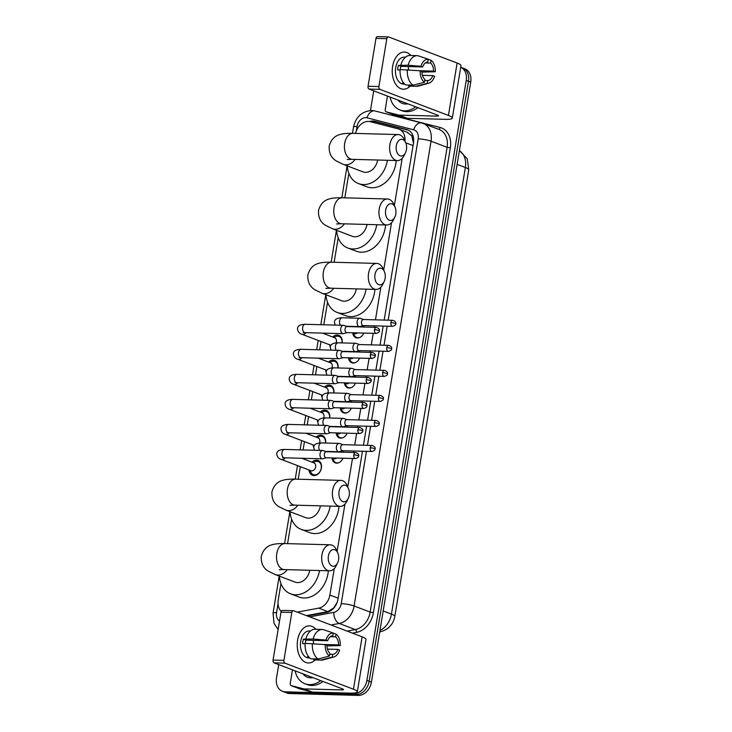 <?xml version="1.0" encoding="UTF-8"?>
<svg xmlns="http://www.w3.org/2000/svg" width="732" height="732" viewBox="0 0 732 732"><rect width="100%" height="100%" fill="white"/><g stroke="black" fill="none" stroke-linecap="round" stroke-linejoin="round"><path stroke-width="1.1" d="M342.649 450.72A7.43 5.655 110.8 0 1 343.381 452.193M343.024 458.223A7.43 5.655 110.8 0 1 336.656 463.155A7.43 5.655 110.8 0 1 335.21 462.871A7.43 5.655 110.8 0 1 331.999 458.168M346.794 425.685A7.43 5.655 110.8 0 1 347.526 427.159M347.16 433.188A7.43 5.655 110.8 0 1 340.801 438.12A7.43 5.655 110.8 0 1 339.355 437.837A7.43 5.655 110.8 0 1 336.144 433.143M350.939 400.66A7.43 5.655 110.8 0 1 351.671 402.133M351.305 408.163A7.43 5.655 110.8 0 1 344.946 413.095A7.43 5.655 110.8 0 1 343.5 412.811A7.43 5.655 110.8 0 1 340.288 408.108M355.084 375.626A7.43 5.655 110.8 0 1 355.807 377.099M355.45 383.129A7.43 5.655 110.8 0 1 349.091 388.061A7.43 5.655 110.8 0 1 347.636 387.777A7.43 5.655 110.8 0 1 344.433 383.083M359.229 350.601A7.43 5.655 110.8 0 1 359.952 352.074M359.595 358.104A7.43 5.655 110.8 0 1 353.227 363.035A7.43 5.655 110.8 0 1 351.781 362.752A7.43 5.655 110.8 0 1 348.569 358.049M360.364 318.365A4.182 2.626 91.6 0 0 360.327 318.356A4.182 2.626 91.6 0 0 359.796 318.255A4.182 2.626 91.6 0 0 357.152 321.467A4.182 2.626 91.6 0 0 359.009 326.499A4.182 2.626 91.6 0 0 359.577 326.609A4.182 2.626 91.6 0 0 360.107 326.536L363.411 325.557A7.43 5.655 110.8 0 1 364.097 327.039M363.74 333.069A7.43 5.655 110.8 0 1 357.372 338.001A7.43 5.655 110.8 0 1 355.926 337.717A7.43 5.655 110.8 0 1 352.714 333.023M311.969 462.157A7.906 6.012 110.8 0 1 316.526 460.19A7.906 6.012 110.8 0 1 318.063 460.492A7.906 6.012 110.8 0 1 321.183 469.047A7.906 6.012 110.8 0 1 313.973 475.571A7.906 6.012 110.8 0 1 312.436 475.269A7.906 6.012 110.8 0 1 308.995 469.971M316.114 437.132A7.906 6.012 110.8 0 1 320.662 435.165A7.906 6.012 110.8 0 1 322.208 435.467A7.906 6.012 110.8 0 1 325.539 443.034M320.259 412.098A7.906 6.012 110.8 0 1 324.807 410.13A7.906 6.012 110.8 0 1 326.353 410.432A7.906 6.012 110.8 0 1 329.684 418.009M324.395 387.072A7.906 6.012 110.8 0 1 328.952 385.105A7.906 6.012 110.8 0 1 330.489 385.407A7.906 6.012 110.8 0 1 333.829 392.974M328.54 362.038A7.906 6.012 110.8 0 1 333.097 360.071A7.906 6.012 110.8 0 1 334.634 360.373A7.906 6.012 110.8 0 1 337.974 367.949M332.685 337.013A7.906 6.012 110.8 0 1 337.242 335.046A7.906 6.012 110.8 0 1 338.779 335.348A7.906 6.012 110.8 0 1 342.118 342.915M404.988 141.056A13.935 10.596 -69.2 0 0 398.931 129.107A13.935 10.596 -69.2 0 0 398.071 128.832L370.209 121.677A13.935 10.596 -69.2 0 0 368.361 121.42A13.935 10.596 -69.2 0 0 355.532 133.407M413.507 143.408L411.823 135.923L407.23 132.327M306.415 615.621L327.89 611.613L333.682 607.953L337.086 602.537M297.256 612.135L318.722 608.127A13.935 10.596 -69.2 0 0 329.894 595.024L334.277 568.554M337.113 551.388L344.937 504.128M347.782 486.963L352.495 458.479M353.492 452.468L353.739 451.003M354.727 444.992L356.64 433.445M357.637 427.433L357.884 425.969M358.872 419.958L360.785 408.419M361.782 402.408L362.02 400.944M363.017 394.932L364.929 383.385M365.927 377.373L366.165 375.909M367.162 369.898L369.074 358.36M370.072 352.348L370.31 350.884M371.307 344.873L373.219 333.325M374.217 327.314L374.455 325.85M375.452 319.838L380.86 287.173M383.696 269.998L391.519 222.748M394.365 205.573L402.188 158.313M280.942 583.633L278.233 600.03A13.935 10.596 -69.2 0 0 281.198 611.44M348.862 173.393L344.818 197.832M338.193 237.818L334.149 262.266M327.533 302.243L323.8 324.788M321.028 341.524L319.655 349.814M316.883 366.549L315.51 374.848M312.738 391.583L311.365 399.873M308.593 416.609L307.22 424.908M304.448 441.643L303.075 449.933M300.312 466.668L298.235 479.222M291.611 519.198L287.566 543.647M330.288 347.224A7.906 6.012 110.8 0 1 329.711 344.827M326.143 372.259A7.906 6.012 110.8 0 1 325.566 369.852M328.009 400.331A4.182 2.626 91.6 0 1 327.113 396.341A4.182 2.626 91.6 0 1 327.149 396.085A4.182 2.626 91.6 0 1 329.803 392.864C324.706 392.965 322.107 394.429 321.998 397.275A7.906 6.012 110.8 0 1 321.421 394.887M323.864 425.356A4.182 2.626 91.6 0 1 322.968 421.367A4.182 2.626 91.6 0 1 323.004 421.11A4.182 2.626 91.6 0 1 325.658 417.899C320.561 417.99 317.963 419.463 317.853 422.3A7.906 6.012 110.8 0 1 317.276 419.912M319.719 450.39A4.182 2.626 91.6 0 1 318.823 446.401A4.182 2.626 91.6 0 1 318.859 446.145A4.182 2.626 91.6 0 1 321.513 442.924C316.416 443.025 313.818 444.489 313.717 447.334A7.906 6.012 110.8 0 1 313.14 444.946M289.634 693.543L358.314 695.4A13.935 10.596 110.8 0 0 371.408 682.142L470.731 82.14A13.935 10.596 110.8 0 0 464.847 68.826L460.721 67.262A13.935 10.596 110.8 0 1 466.22 80.429L366.897 680.421A13.935 10.596 110.8 0 1 353.803 693.68L285.123 691.822L287.383 692.682A13.935 10.596 110.8 0 1 284.666 692.152A13.935 10.596 110.8 0 0 287.383 692.682L356.063 694.54L287.383 692.682L289.634 693.543A13.935 10.596 110.8 0 1 286.926 693.012L282.415 691.292A13.935 10.596 110.8 0 1 276.522 677.978L278.736 664.629M366.897 680.421L369.148 681.282A13.935 10.596 110.8 0 1 356.063 694.54A13.935 10.596 110.8 0 0 369.148 681.282L468.48 81.289L369.148 681.282L371.408 682.142M462.587 67.966A13.935 10.596 110.8 0 1 468.48 81.289A13.935 10.596 110.8 0 0 462.587 67.966M384.181 320.076L413.479 143.088A13.935 10.596 -69.2 0 0 407.596 129.774A13.935 10.596 -69.2 0 0 406.727 129.5L374.692 121.265A13.935 10.596 -69.2 0 0 372.844 121.009A13.935 10.596 -69.2 0 0 369.514 121.53M372.323 122.226A13.935 10.596 110.8 0 1 375.095 121.869A13.935 10.596 110.8 0 1 376.943 122.125L408.676 130.278M370.465 110.514L373.723 90.841M285.123 691.822A13.935 10.596 110.8 0 1 282.415 691.292M307.284 615.951L326.801 612.309A13.935 10.596 -69.2 0 0 337.974 599.206L362.468 451.241M363.465 445.23L366.613 426.207M367.61 420.195L370.758 401.182M371.755 395.17L374.903 376.147M375.891 370.136L379.039 351.122M380.036 345.111L383.184 326.088M415.712 106.817A23.223 17.66 110.8 0 1 404.412 110.816A23.223 17.66 110.8 0 1 399.892 109.928A23.223 17.66 110.8 0 1 390.147 97.091M417.972 107.677A23.223 17.66 110.8 0 1 406.672 111.676A23.223 17.66 110.8 0 1 402.152 110.788L399.892 109.928M407.88 103.834A16.26 12.362 110.8 0 1 405.537 104.036A16.26 12.362 110.8 0 1 397.979 100.074M402.49 101.785L405.043 102.773M402.637 101.84L403.817 102.416M392.617 66.338A18.575 11.657 -88.4 0 1 410.89 55.486A18.575 11.657 -88.4 0 0 404.393 52.054A18.575 11.657 -88.4 0 0 392.617 66.338A18.575 11.657 -88.4 0 0 396.954 85.854A18.575 11.657 -88.4 0 0 410.066 86.129A18.575 11.657 -88.4 0 1 403.387 89.203A18.575 11.657 -88.4 0 1 392.617 66.338M398.693 115.052A2.324 1.766 -69.2 0 0 399.004 115.098L407.459 118.319A2.324 1.766 110.8 0 1 407.148 118.273L398.693 115.052L386.35 111.886A2.324 1.766 -69.2 0 1 386.203 111.84A2.324 1.766 -69.2 0 1 385.224 109.617L387.466 96.066M407.459 118.319L445.257 119.343A18.575 3.102 -170.6 0 0 452.312 118.081A18.575 3.102 -170.6 0 0 448.442 115.446L379.926 89.368L369.084 89.075L437.59 115.144A4.648 0.778 9.4 0 1 438.56 115.812A4.648 0.778 9.4 0 1 436.794 116.123L399.004 115.098M407.148 118.273L394.804 115.107A2.324 1.766 110.8 0 1 394.667 115.061A2.324 1.766 110.8 0 1 394.53 114.997M452.312 118.081L460.986 65.679A18.575 3.102 -170.6 0 0 457.116 63.034L388.61 36.957A2.324 1.455 91.6 0 0 388.299 36.893A2.324 1.455 91.6 0 0 386.825 38.677L375.983 38.384A2.324 1.455 -88.4 0 1 377.456 36.6L388.299 36.893M369.084 89.075A2.324 1.455 -88.4 0 1 368.05 86.275L378.892 86.568L386.825 38.677M378.892 86.568A2.324 1.455 91.6 0 0 379.926 89.368M368.05 86.275L375.983 38.384M400.294 69.549A9.287 5.829 91.6 0 1 400.422 68.543A9.287 5.829 91.6 0 1 400.971 66.356L422.666 66.941A9.287 5.829 -88.4 0 1 427.79 61.991L428.247 59.21A12.078 7.576 -88.4 0 0 420.927 66.283L408.081 65.221L398.382 65.368A13.469 8.455 -88.4 0 0 397.888 67.573A13.469 8.455 -88.4 0 0 397.632 69.879L400.084 69.952M425.338 62.925L430.608 63.062A9.287 5.829 -88.4 0 1 433.582 71.096L418.997 70.702M408.117 66.548A9.287 5.829 -88.4 0 1 408.63 69.851M404.723 84.125L403.524 84.098A13.469 8.455 -88.4 0 1 395.719 67.518A13.469 8.455 -88.4 0 1 404.256 57.169L405.446 57.197M404.595 84.006A13.469 8.455 -88.4 0 1 402.518 83.055L403.735 83.091M422.437 75.332L432.832 75.616L434.57 76.274A12.078 7.576 -88.4 0 1 428.851 83.174L418.301 86.083A15.326 9.617 -88.4 0 1 416.49 86.303L409.261 86.111A15.326 9.617 -88.4 0 1 408.648 86.056L415.877 86.257L427.25 83.338L427.708 80.566L424.725 80.483M408.813 85.068L408.648 86.056M405.821 84.985A15.326 9.617 -88.4 0 1 400.102 69.549L420.177 70.794L421.916 71.462A9.287 5.829 -88.4 0 0 424.889 79.486L424.432 82.268L413.058 85.186L405.821 84.985M421.925 72.102L435.311 71.754L433.582 71.096M416.49 86.303A15.326 9.617 -88.4 0 1 415.877 86.257M413.058 85.186A15.326 9.617 -88.4 0 1 407.331 69.741M430.608 63.062L431.066 60.289L428.229 59.319M431.066 60.289A12.078 7.576 -88.4 0 1 435.311 71.754M428.851 83.174A12.078 7.576 -88.4 0 1 427.25 83.338M424.432 82.268A12.078 7.576 -88.4 0 1 420.177 70.794M432.832 75.616A9.287 5.829 -88.4 0 1 427.708 80.566M400.852 65.029A15.326 9.617 -88.4 0 1 410.094 55.467L417.322 55.659A15.326 9.617 -88.4 0 1 417.935 55.705L428.247 59.21M408.081 65.221A15.326 9.617 -88.4 0 1 417.322 55.659M422.666 66.941L420.927 66.283M400.971 66.356L398.382 65.368M320.726 680.614A23.223 17.66 110.8 0 1 309.426 684.612A23.223 17.66 110.8 0 1 304.905 683.725A23.223 17.66 110.8 0 1 295.152 670.878M322.977 681.474A23.223 17.66 110.8 0 1 311.676 685.463A23.223 17.66 110.8 0 1 307.156 684.585L304.905 683.725M312.893 677.631A16.26 12.362 110.8 0 1 310.551 677.832A16.26 12.362 110.8 0 1 302.984 673.861M307.504 675.581L310.048 676.56M307.65 675.636L308.831 676.212M396.314 145.732A8.363 5.243 91.6 0 0 399.022 155.221A8.363 5.243 91.6 0 0 405.482 152.723A8.363 5.243 91.6 0 0 406.461 149.593A8.363 5.243 91.6 0 0 405.757 142.832A8.363 5.243 91.6 0 0 400.523 139.455A8.363 5.243 91.6 0 0 396.314 145.732M405.482 152.723L404.146 155.431A13.002 8.162 -88.4 0 1 397.421 160.564A13.002 8.162 -88.4 0 1 389.882 144.561A13.002 8.162 -88.4 0 1 398.126 134.56A13.002 8.162 -88.4 0 1 404.558 140.05L405.757 142.832M347.215 159.512L352.238 159.338A13.002 8.162 91.6 0 1 344.699 143.335A13.002 8.162 91.6 0 1 352.943 133.343C347.425 133.224 343.326 133.553 340.645 134.349C334.872 135.603 331.047 139.519 329.18 146.098C328.833 152.942 331.184 157.874 336.244 160.921L343.189 164.343L362.926 171.855A13.002 9.891 -69.2 0 0 365.46 172.349A13.002 9.891 -69.2 0 0 377.666 160.034M387.429 160.29A25.547 19.425 110.8 0 1 363.438 184.555A25.547 19.425 110.8 0 1 358.47 183.576A25.547 19.425 110.8 0 1 347.297 165.908M396.241 160.537A25.547 19.425 110.8 0 1 371.893 187.767A25.547 19.425 110.8 0 1 366.924 186.797L358.47 183.576M385.654 210.157A8.363 5.243 91.6 0 0 388.353 219.646A8.363 5.243 91.6 0 0 394.822 217.148A8.363 5.243 91.6 0 0 395.802 214.019A8.363 5.243 91.6 0 0 395.088 207.257A8.363 5.243 91.6 0 0 389.863 203.88A8.363 5.243 91.6 0 0 385.654 210.157M394.822 217.148L393.477 219.865A13.002 8.162 -88.4 0 1 386.761 224.989A13.002 8.162 -88.4 0 1 379.213 208.986A13.002 8.162 -88.4 0 1 387.466 198.994A13.002 8.162 -88.4 0 1 393.898 204.475L395.088 207.257M336.546 223.937L341.57 223.763A13.002 8.162 91.6 0 1 334.03 207.76A13.002 8.162 91.6 0 1 342.274 197.768C336.757 197.649 332.657 197.988 329.976 198.775C324.203 200.028 320.387 203.944 318.512 210.532C318.164 217.367 320.515 222.308 325.575 225.346L332.529 228.768L352.257 236.28A13.002 9.891 -69.2 0 0 354.791 236.784A13.002 9.891 -69.2 0 0 366.997 224.459M376.76 224.724A25.547 19.425 110.8 0 1 352.769 248.981A25.547 19.425 110.8 0 1 347.801 248.002A25.547 19.425 110.8 0 1 336.638 230.333M385.572 224.962A25.547 19.425 110.8 0 1 361.233 252.201A25.547 19.425 110.8 0 1 356.255 251.222L347.801 248.002M374.985 274.582A8.363 5.243 91.6 0 0 377.694 284.071A8.363 5.243 91.6 0 0 384.154 281.573A8.363 5.243 91.6 0 0 385.133 278.453A8.363 5.243 91.6 0 0 384.419 271.682A8.363 5.243 91.6 0 0 379.194 268.315A8.363 5.243 91.6 0 0 374.985 274.582M384.154 281.573L382.818 284.291A13.002 8.162 -88.4 0 1 376.092 289.424A13.002 8.162 -88.4 0 1 368.553 273.411A13.002 8.162 -88.4 0 1 376.797 263.419A13.002 8.162 -88.4 0 1 383.229 268.9L384.419 271.682M325.877 288.371L330.91 288.198A13.002 8.162 91.6 0 1 323.37 272.194A13.002 8.162 91.6 0 1 331.614 262.193C326.097 262.074 321.988 262.413 319.308 263.2C313.543 264.453 309.718 268.37 307.852 274.958C307.495 281.793 309.856 286.734 314.906 289.781L321.86 293.203L341.597 300.715A13.002 9.891 -69.2 0 0 344.132 301.209A13.002 9.891 -69.2 0 0 356.338 288.884M366.092 289.149A25.547 19.425 110.8 0 1 342.109 313.406A25.547 19.425 110.8 0 1 337.132 312.436A25.547 19.425 110.8 0 1 325.969 294.767M374.903 289.387A25.547 19.425 110.8 0 1 350.564 316.627A25.547 19.425 110.8 0 1 345.596 315.648L337.132 312.436M339.072 491.538A8.363 5.243 91.6 0 0 341.771 501.027A8.363 5.243 91.6 0 0 348.24 498.529A8.363 5.243 91.6 0 0 349.219 495.408A8.363 5.243 91.6 0 0 348.505 488.647A8.363 5.243 91.6 0 0 343.281 485.27A8.363 5.243 91.6 0 0 339.072 491.538M348.24 498.529L346.895 501.246A13.002 8.162 -88.4 0 1 340.179 506.379A13.002 8.162 -88.4 0 1 332.63 490.367A13.002 8.162 -88.4 0 1 340.883 480.375A13.002 8.162 -88.4 0 1 347.316 485.865L348.505 488.647M289.964 505.327L294.987 505.153A13.002 8.162 91.6 0 1 287.447 489.15A13.002 8.162 91.6 0 1 295.691 479.149C290.174 479.03 286.075 479.368 283.394 480.155C277.62 481.409 273.805 485.325 271.929 491.913C271.581 498.748 273.933 503.689 278.993 506.736L285.947 510.158L305.674 517.67A13.002 9.891 -69.2 0 0 308.209 518.164A13.002 9.891 -69.2 0 0 320.415 505.839M330.178 506.105A25.547 19.425 110.8 0 1 306.186 530.361A25.547 19.425 110.8 0 1 301.218 529.392A25.547 19.425 110.8 0 1 290.055 511.723M338.989 506.343A25.547 19.425 110.8 0 1 314.65 533.582A25.547 19.425 110.8 0 1 309.673 532.603L301.218 529.392M328.403 555.972A8.363 5.243 91.6 0 0 331.111 565.461A8.363 5.243 91.6 0 0 337.571 562.963A8.363 5.243 91.6 0 0 338.55 559.834A8.363 5.243 91.6 0 0 337.836 553.072A8.363 5.243 91.6 0 0 332.612 549.695A8.363 5.243 91.6 0 0 328.403 555.972M337.571 562.963L336.235 565.671A13.002 8.162 -88.4 0 1 329.51 570.804A13.002 8.162 -88.4 0 1 321.97 554.801A13.002 8.162 -88.4 0 1 330.214 544.8A13.002 8.162 -88.4 0 1 336.647 550.29L337.836 553.072M279.295 569.752L284.327 569.578A13.002 8.162 91.6 0 1 276.788 553.575A13.002 8.162 91.6 0 1 285.032 543.574C279.514 543.455 275.406 543.794 272.725 544.59C266.96 545.834 263.136 549.759 261.269 556.338C260.912 563.173 263.273 568.114 268.324 571.161L275.278 574.583L295.014 582.096A13.002 9.891 -69.2 0 0 297.54 582.59A13.002 9.891 -69.2 0 0 309.755 570.265M319.509 570.53A25.547 19.425 110.8 0 1 295.527 594.787A25.547 19.425 110.8 0 1 290.549 593.817A25.547 19.425 110.8 0 1 279.386 576.148M328.32 570.768A25.547 19.425 110.8 0 1 303.981 598.007A25.547 19.425 110.8 0 1 299.013 597.038L290.549 593.817M341.981 342.915A6.963 5.298 -69.2 0 0 339.007 336.436A6.963 5.298 -69.2 0 0 337.653 336.171A6.963 5.298 -69.2 0 0 335.64 336.564L333.673 337.388M347.178 326.582L343.93 325.42A4.182 2.626 91.6 0 0 343.93 325.42A4.182 2.626 91.6 0 0 343.409 325.319A4.182 2.626 91.6 0 0 340.755 328.531A4.182 2.626 91.6 0 0 342.622 333.563A4.182 2.626 91.6 0 0 343.18 333.673A4.182 2.626 91.6 0 0 343.711 333.6L347.023 332.621M347.371 326.646A3.019 1.894 91.6 0 0 346.986 326.573A3.019 1.894 91.6 0 0 345.074 328.897A3.019 1.894 91.6 0 0 346.419 332.529A3.019 1.894 91.6 0 0 346.822 332.612L376.248 333.408C378.636 332.593 379.652 331.761 379.313 330.882A3.019 0.503 9.4 0 0 378.682 330.452A3.019 0.503 -170.6 0 0 374.5 329.693A3.019 1.894 91.6 0 0 376.248 333.408M336.107 342.832A4.182 3.175 -69.2 0 0 334.634 337.754L322.446 333.115M337.836 367.94A6.963 5.298 -69.2 0 0 334.863 361.471A6.963 5.298 -69.2 0 0 333.508 361.196A6.963 5.298 -69.2 0 0 331.495 361.599L329.528 362.413M339.822 350.463A4.182 2.626 91.6 0 0 339.785 350.445A4.182 2.626 91.6 0 0 339.264 350.344A4.182 2.626 91.6 0 0 336.61 353.565A4.182 2.626 91.6 0 0 338.477 358.589A4.182 2.626 91.6 0 0 339.035 358.707A4.182 2.626 91.6 0 0 339.566 358.634L342.878 357.646M343.226 351.68A3.019 1.894 91.6 0 0 342.851 351.607A3.019 1.894 91.6 0 0 340.929 353.931A3.019 1.894 91.6 0 0 342.274 357.564A3.019 1.894 91.6 0 0 342.686 357.646L372.103 358.442C374.491 357.628 375.516 356.786 375.168 355.917A3.019 0.503 9.4 0 0 374.537 355.487A3.019 0.503 -170.6 0 0 370.355 354.727A3.019 1.894 91.6 0 0 372.103 358.442M331.962 367.867A4.182 3.175 -69.2 0 0 330.489 362.779L318.301 358.14M333.691 392.974A6.963 5.298 -69.2 0 0 330.727 386.496A6.963 5.298 -69.2 0 0 329.363 386.231A6.963 5.298 -69.2 0 0 327.35 386.624L325.383 387.448M338.898 376.641L335.649 375.479A4.182 2.626 91.6 0 0 335.649 375.479A4.182 2.626 91.6 0 0 335.119 375.379A4.182 2.626 91.6 0 0 332.465 378.59A4.182 2.626 91.6 0 0 334.332 383.623A4.182 2.626 91.6 0 0 334.89 383.733A4.182 2.626 91.6 0 0 335.421 383.66L338.733 382.68M339.081 376.706A3.019 1.894 91.6 0 0 338.706 376.632A3.019 1.894 91.6 0 0 336.784 378.956A3.019 1.894 91.6 0 0 338.138 382.589A3.019 1.894 91.6 0 0 338.541 382.671L367.967 383.467C370.346 382.662 371.371 381.82 371.023 380.942A3.019 0.503 9.4 0 0 370.392 380.512A3.019 0.503 -170.6 0 0 366.21 379.752A3.019 1.894 91.6 0 0 367.967 383.467M327.817 392.892A4.182 3.175 -69.2 0 0 326.344 387.814L314.156 383.175M329.546 417.999A6.963 5.298 -69.2 0 0 326.582 411.53A6.963 5.298 -69.2 0 0 325.218 411.265A6.963 5.298 -69.2 0 0 323.215 411.659L321.247 412.482M331.532 400.523A4.182 2.626 91.6 0 0 331.505 400.505A4.182 2.626 91.6 0 0 330.974 400.404A4.182 2.626 91.6 0 0 328.32 403.625A4.182 2.626 91.6 0 0 330.187 408.648A4.182 2.626 91.6 0 0 330.745 408.767A4.182 2.626 91.6 0 0 331.276 408.694L334.588 407.706M334.936 401.74A3.019 1.894 91.6 0 0 334.561 401.667A3.019 1.894 91.6 0 0 332.648 403.991A3.019 1.894 91.6 0 0 333.993 407.623A3.019 1.894 91.6 0 0 334.396 407.706L363.822 408.502C366.201 407.687 367.226 406.846 366.878 405.976A3.019 0.503 9.4 0 0 366.247 405.546A3.019 0.503 -170.6 0 0 362.065 404.787A3.019 1.894 91.6 0 0 363.822 408.502M323.672 417.926A4.182 3.175 -69.2 0 0 322.208 412.839L310.011 408.2M325.411 443.034A6.963 5.298 -69.2 0 0 322.437 436.556A6.963 5.298 -69.2 0 0 321.083 436.29A6.963 5.298 -69.2 0 0 319.07 436.684L317.102 437.507M327.396 425.548A4.182 2.626 91.6 0 0 327.36 425.539A4.182 2.626 91.6 0 0 326.829 425.438A4.182 2.626 91.6 0 0 324.185 428.65A4.182 2.626 91.6 0 0 326.042 433.683A4.182 2.626 91.6 0 0 326.609 433.792A4.182 2.626 91.6 0 0 327.14 433.728L330.443 432.74M330.791 426.765A3.019 1.894 91.6 0 0 330.416 426.692A3.019 1.894 91.6 0 0 328.503 429.016A3.019 1.894 91.6 0 0 329.848 432.649A3.019 1.894 91.6 0 0 330.251 432.731L359.677 433.527C362.056 432.722 363.081 431.88 362.733 431.002A3.019 0.503 9.4 0 0 362.111 430.572A3.019 0.503 -170.6 0 0 357.921 429.812A3.019 1.894 91.6 0 0 359.677 433.527M319.527 442.952A4.182 3.175 -69.2 0 0 318.063 437.873L305.866 433.234M309.984 470.347L310.908 472.277A6.963 5.298 -69.2 0 0 313.333 474.611A6.963 5.298 -69.2 0 0 314.687 474.876A6.963 5.298 -69.2 0 0 321.046 469.121A6.963 5.298 -69.2 0 0 318.292 461.59A6.963 5.298 -69.2 0 0 316.938 461.325A6.963 5.298 -69.2 0 0 314.925 461.718L312.957 462.542M283.43 457.491L282.653 457.857L284.364 457.793A4.182 2.626 91.6 0 1 281.902 452.907A4.182 2.626 91.6 0 1 281.939 452.651A4.182 2.626 91.6 0 1 284.592 449.439C279.496 449.53 276.897 451.003 276.788 453.84C277.007 456.768 278.544 458.653 281.399 459.467L310.944 470.713A4.182 3.175 -69.2 0 0 311.759 470.877A4.182 3.175 -69.2 0 0 315.565 467.428A4.182 3.175 -69.2 0 0 313.918 462.899L301.73 458.259M323.251 450.583A4.182 2.626 91.6 0 0 323.215 450.564A4.182 2.626 91.6 0 0 322.684 450.464A4.182 2.626 91.6 0 0 320.04 453.684A4.182 2.626 91.6 0 0 321.906 458.717A4.182 2.626 91.6 0 0 322.464 458.827A4.182 2.626 91.6 0 0 322.995 458.754L326.298 457.765M326.655 451.8A3.019 1.894 91.6 0 0 326.271 451.726A3.019 1.894 91.6 0 0 324.358 454.05A3.019 1.894 91.6 0 0 325.703 457.683A3.019 1.894 91.6 0 0 326.106 457.765L355.532 458.561C357.921 457.747 358.936 456.905 358.589 456.036A3.019 0.503 9.4 0 0 357.966 455.606A3.019 0.503 -170.6 0 0 353.785 454.847A3.019 1.894 91.6 0 0 355.532 458.561M353.3 333.243L354.224 335.165A6.963 5.298 -69.2 0 0 356.658 337.498A6.963 5.298 -69.2 0 0 358.012 337.763A6.963 5.298 -69.2 0 0 359.778 337.47M352.019 332.749L354.261 333.609A4.182 3.175 -69.2 0 0 355.075 333.765A4.182 3.175 -69.2 0 0 357.298 332.895M363.767 319.582A3.019 1.894 91.6 0 0 363.383 319.509A3.019 1.894 91.6 0 0 361.471 321.833A3.019 1.894 91.6 0 0 362.816 325.466A3.019 1.894 91.6 0 0 363.218 325.548L392.645 326.344C395.033 325.53 396.049 324.697 395.701 323.818A3.019 0.503 9.4 0 0 395.079 323.388A3.019 0.503 -170.6 0 0 390.897 322.629A3.019 1.894 91.6 0 0 392.645 326.344M363.923 326.573A6.963 5.298 -69.2 0 0 363.237 325.603M349.164 358.268L350.079 360.199A6.963 5.298 -69.2 0 0 352.513 362.532A6.963 5.298 -69.2 0 0 353.867 362.798A6.963 5.298 -69.2 0 0 355.633 362.496M347.874 357.783L350.125 358.634A4.182 3.175 -69.2 0 0 350.939 358.799A4.182 3.175 -69.2 0 0 353.153 357.93M356.219 343.4A4.182 2.626 91.6 0 0 356.182 343.381A4.182 2.626 91.6 0 0 355.661 343.281A4.182 2.626 91.6 0 0 353.007 346.501A4.182 2.626 91.6 0 0 354.874 351.525A4.182 2.626 91.6 0 0 355.432 351.644A4.182 2.626 91.6 0 0 355.962 351.57L359.266 350.582M359.622 344.616A3.019 1.894 91.6 0 0 359.238 344.543A3.019 1.894 91.6 0 0 357.326 346.867A3.019 1.894 91.6 0 0 358.671 350.5A3.019 1.894 91.6 0 0 359.073 350.582L388.5 351.378C390.888 350.564 391.904 349.722 391.556 348.853A3.019 0.503 9.4 0 0 390.934 348.423A3.019 0.503 -170.6 0 0 386.752 347.663A3.019 1.894 91.6 0 0 388.5 351.378M359.778 351.607A6.963 5.298 -69.2 0 0 359.101 350.637M345.019 383.303L345.943 385.224A6.963 5.298 -69.2 0 0 348.368 387.557A6.963 5.298 -69.2 0 0 349.722 387.823A6.963 5.298 -69.2 0 0 351.488 387.53M343.729 382.809L345.98 383.669A4.182 3.175 -69.2 0 0 346.794 383.824A4.182 3.175 -69.2 0 0 349.008 382.955M352.074 368.425A4.182 2.626 91.6 0 0 352.037 368.416A4.182 2.626 91.6 0 0 351.516 368.315A4.182 2.626 91.6 0 0 348.862 371.527A4.182 2.626 91.6 0 0 350.729 376.559A4.182 2.626 91.6 0 0 351.287 376.669A4.182 2.626 91.6 0 0 351.817 376.596L355.121 375.617M355.478 369.642A3.019 1.894 91.6 0 0 355.093 369.568A3.019 1.894 91.6 0 0 353.181 371.893A3.019 1.894 91.6 0 0 354.526 375.525A3.019 1.894 91.6 0 0 354.928 375.608L384.355 376.404C386.743 375.598 387.759 374.757 387.42 373.878A3.019 0.503 9.4 0 0 386.789 373.448A3.019 0.503 -170.6 0 0 382.607 372.689A3.019 1.894 91.6 0 0 384.355 376.404M355.633 376.632A6.963 5.298 -69.2 0 0 354.956 375.662M340.874 408.337L341.798 410.259A6.963 5.298 -69.2 0 0 344.223 412.592A6.963 5.298 -69.2 0 0 345.577 412.857A6.963 5.298 -69.2 0 0 347.343 412.555M339.584 407.843L341.835 408.694A4.182 3.175 -69.2 0 0 342.649 408.859A4.182 3.175 -69.2 0 0 344.873 407.989M347.929 393.459A4.182 2.626 91.6 0 0 347.892 393.441A4.182 2.626 91.6 0 0 347.371 393.34A4.182 2.626 91.6 0 0 344.717 396.561A4.182 2.626 91.6 0 0 346.584 401.584A4.182 2.626 91.6 0 0 347.142 401.703A4.182 2.626 91.6 0 0 347.673 401.63L350.985 400.642M351.333 394.676A3.019 1.894 91.6 0 0 350.948 394.603A3.019 1.894 91.6 0 0 349.036 396.927A3.019 1.894 91.6 0 0 350.381 400.56A3.019 1.894 91.6 0 0 350.793 400.642L380.21 401.438C382.598 400.624 383.614 399.782 383.275 398.913A3.019 0.503 9.4 0 0 382.644 398.483A3.019 0.503 -170.6 0 0 378.462 397.723A3.019 1.894 91.6 0 0 380.21 401.438M351.488 401.667A6.963 5.298 -69.2 0 0 350.811 400.697M336.729 433.362L337.653 435.284A6.963 5.298 -69.2 0 0 340.078 437.617A6.963 5.298 -69.2 0 0 341.441 437.882A6.963 5.298 -69.2 0 0 343.198 437.59M335.439 432.877L337.69 433.728A4.182 3.175 -69.2 0 0 338.504 433.884A4.182 3.175 -69.2 0 0 340.728 433.015M347.005 419.637L343.747 418.475A4.182 2.626 91.6 0 0 343.747 418.475A4.182 2.626 91.6 0 0 343.226 418.375A4.182 2.626 91.6 0 0 340.572 421.586A4.182 2.626 91.6 0 0 342.439 426.619A4.182 2.626 91.6 0 0 342.997 426.729A4.182 2.626 91.6 0 0 343.528 426.665L346.84 425.676M347.188 419.701A3.019 1.894 91.6 0 0 346.812 419.628A3.019 1.894 91.6 0 0 344.891 421.952A3.019 1.894 91.6 0 0 346.236 425.585A3.019 1.894 91.6 0 0 346.648 425.667L376.065 426.463C378.453 425.658 379.478 424.816 379.13 423.938A3.019 0.503 9.4 0 0 378.499 423.508A3.019 0.503 -170.6 0 0 374.317 422.748A3.019 1.894 91.6 0 0 376.065 426.463M347.343 426.692A6.963 5.298 -69.2 0 0 346.666 425.722M332.584 458.397L333.508 460.318A6.963 5.298 -69.2 0 0 335.942 462.651A6.963 5.298 -69.2 0 0 337.296 462.917A6.963 5.298 -69.2 0 0 339.053 462.615M331.303 457.903L333.545 458.763A4.182 3.175 -69.2 0 0 334.359 458.918A4.182 3.175 -69.2 0 0 336.583 458.049M339.639 443.519A4.182 2.626 91.6 0 0 339.611 443.5A4.182 2.626 91.6 0 0 339.081 443.4A4.182 2.626 91.6 0 0 336.427 446.621A4.182 2.626 91.6 0 0 338.294 451.653A4.182 2.626 91.6 0 0 338.852 451.763A4.182 2.626 91.6 0 0 339.383 451.69L342.695 450.702M343.043 444.736A3.019 1.894 91.6 0 0 342.668 444.663A3.019 1.894 91.6 0 0 340.746 446.987A3.019 1.894 91.6 0 0 342.1 450.619A3.019 1.894 91.6 0 0 342.503 450.702L371.929 451.498C374.308 450.683 375.333 449.841 374.985 448.972A3.019 0.503 9.4 0 0 374.354 448.542A3.019 0.503 -170.6 0 0 370.172 447.783A3.019 1.894 91.6 0 0 371.929 451.498M343.207 451.726A6.963 5.298 -69.2 0 0 342.521 450.756M297.622 640.125A18.575 11.657 -88.4 0 1 315.904 629.282A18.575 11.657 -88.4 0 0 309.407 625.851A18.575 11.657 -88.4 0 0 297.622 640.125A18.575 11.657 -88.4 0 0 301.968 659.642A18.575 11.657 -88.4 0 0 315.071 659.925A18.575 11.657 -88.4 0 1 308.401 662.991A18.575 11.657 -88.4 0 1 297.622 640.125M303.707 688.849A2.324 1.766 -69.2 0 0 304.009 688.894L312.473 692.106A2.324 1.766 110.8 0 1 312.161 692.069L303.707 688.849L291.363 685.674A2.324 1.766 -69.2 0 1 291.217 685.628A2.324 1.766 -69.2 0 1 290.238 683.413L292.48 669.862M312.473 692.106L350.262 693.131A18.575 3.102 -170.6 0 0 357.317 691.877A18.575 3.102 -170.6 0 0 353.446 689.233L284.94 663.155L274.097 662.863L342.603 688.94A4.648 0.778 9.4 0 1 343.573 689.599A4.648 0.778 9.4 0 1 341.807 689.91L304.009 688.894M312.161 692.069L299.818 688.894A2.324 1.766 110.8 0 1 299.672 688.849A2.324 1.766 110.8 0 1 299.534 688.785M357.317 691.877L365.991 639.466A18.575 3.102 -170.6 0 0 362.12 636.822L293.614 610.744A2.324 1.455 91.6 0 0 293.303 610.689A2.324 1.455 91.6 0 0 291.83 612.474L280.987 612.181A2.324 1.455 -88.4 0 1 282.461 610.387L293.303 610.689M274.097 662.863A2.324 1.455 -88.4 0 1 273.063 660.072L283.906 660.365L291.83 612.474M283.906 660.365A2.324 1.455 91.6 0 0 284.94 663.155M273.063 660.072L280.987 612.181M305.299 643.346A9.287 5.829 91.6 0 1 305.427 642.33A9.287 5.829 91.6 0 1 305.985 640.143L327.671 640.729A9.287 5.829 -88.4 0 1 332.795 635.779L333.252 633.006A12.078 7.576 -88.4 0 0 325.941 640.07L313.095 639.018L303.387 639.155A13.469 8.455 -88.4 0 0 302.892 641.369A13.469 8.455 -88.4 0 0 302.645 643.675L305.088 643.739M330.352 636.712L335.613 636.858A9.287 5.829 -88.4 0 1 338.587 644.883L324.011 644.489M313.131 640.335A9.287 5.829 -88.4 0 1 313.644 643.638M309.728 657.922L308.538 657.885A13.469 8.455 -88.4 0 1 300.724 641.305A13.469 8.455 -88.4 0 1 309.261 630.957L310.46 630.993M309.599 657.803A13.469 8.455 -88.4 0 1 307.522 656.851L308.748 656.879M327.442 649.119L337.845 649.403L339.575 650.062A12.078 7.576 -88.4 0 1 333.865 656.961L323.315 659.871A15.326 9.617 -88.4 0 1 321.494 660.099L314.266 659.898A15.326 9.617 -88.4 0 1 313.653 659.852L320.881 660.044L332.255 657.135L332.721 654.353L329.739 654.271M313.818 658.864L313.653 659.852M310.835 658.782A15.326 9.617 -88.4 0 1 305.116 643.337L325.191 644.59L326.92 645.249A9.287 5.829 -88.4 0 0 329.903 653.283L329.437 656.055L318.063 658.974L310.835 658.782M326.939 645.889L340.325 645.551L338.587 644.883M321.494 660.099A15.326 9.617 -88.4 0 1 320.881 660.044M318.063 658.974A15.326 9.617 -88.4 0 1 312.344 643.529M335.613 636.858L336.079 634.077L333.243 633.107M336.079 634.077A12.078 7.576 -88.4 0 1 340.325 645.551M333.865 656.961A12.078 7.576 -88.4 0 1 332.255 657.135M329.437 656.055A12.078 7.576 -88.4 0 1 325.191 644.59M337.845 649.403A9.287 5.829 -88.4 0 1 332.721 654.353M305.866 638.816A15.326 9.617 -88.4 0 1 315.099 629.255L322.327 629.456A15.326 9.617 -88.4 0 1 322.94 629.502L333.252 633.006M313.095 639.018A15.326 9.617 -88.4 0 1 322.327 629.456M327.671 640.729L325.941 640.07M305.985 640.143L303.387 639.155M411.823 135.923A13.935 9.013 -75.6 0 1 412.528 134.596M373.293 122.473A13.935 9.013 -75.6 0 1 373.723 121.933M413.068 145.567L405.729 142.777M338.147 598.163L329.894 595.024M327.89 611.613L318.722 608.127M394.822 616.426A16.26 2.718 -170.6 0 0 391.437 614.111L465.369 167.509A16.26 2.718 9.4 0 1 468.754 169.824L394.822 616.426C393.194 624.606 388.225 629.776 379.899 631.936A16.26 9.58 -100.6 0 1 379.707 631.972L379.899 631.936M379.954 630.472A18.575 14.128 -69.2 0 0 391.437 614.111L383.184 610.973M457.125 164.371L465.369 167.509A18.575 14.128 -69.2 0 0 459.385 150.682M470.731 82.14L466.22 80.429M358.314 695.4L353.803 693.68M388.161 320.186L418.173 138.86A9.287 7.064 -69.2 0 0 413.672 129.793L367.007 117.806A9.287 7.064 -69.2 0 0 365.771 117.642A9.287 7.064 -69.2 0 0 357.051 126.48L356.301 130.964M367.007 117.806A9.287 6.012 -75.6 0 1 374.958 110.962L371.664 110.495C361.882 111.328 355.834 116.864 353.519 127.103A9.287 1.556 9.4 0 1 357.051 126.48M391.364 115.171A20.899 15.894 110.8 0 1 393.532 115.528L440.207 127.514A20.899 15.894 110.8 0 1 450.336 147.901L373.384 612.693A20.899 15.894 110.8 0 1 356.63 632.347L352.431 633.134M422.044 123.077A18.575 14.128 110.8 0 1 423.197 123.443A18.575 14.128 110.8 0 1 431.047 141.203L447.115 147.315A18.575 14.128 -69.2 0 0 439.264 129.564L421.623 122.949L374.958 110.962M418.173 138.86A9.287 1.556 9.4 0 1 431.047 141.203L354.096 605.995A18.575 14.128 110.8 0 1 339.209 623.463L355.276 629.584A18.575 14.128 -69.2 0 0 370.172 612.108L447.115 147.315L450.336 147.901M309.709 616.875L333.783 612.382A9.287 5.472 -100.6 0 0 339.209 623.463L331.029 624.991M347.105 631.103L355.276 629.584A2.324 1.373 79.4 0 1 356.63 632.347M333.783 612.382A9.287 7.064 -69.2 0 0 341.231 603.653A9.287 1.556 9.4 0 1 354.096 605.995L370.172 612.108L373.384 612.693M278.032 603.763L276.568 612.62A9.287 7.064 -69.2 0 0 279.523 621.011M341.231 603.653L366.448 451.351M367.437 445.331L370.584 426.317M371.582 420.305L374.729 401.292M375.726 395.271L378.874 376.257M379.871 370.246L383.019 351.232M384.016 345.211L387.164 326.197M438.468 129.262A2.324 1.501 104.4 0 0 440.207 127.514M413.672 129.793A9.287 6.012 -75.6 0 1 421.623 122.949M279.194 576.075L273.045 613.251A9.287 1.556 9.4 0 1 276.568 612.62M376.943 122.125L374.692 121.265M408.419 130.14L406.727 129.5M448.442 115.446L457.116 63.034M436.794 116.123L436.995 114.924M386.35 111.886L394.804 115.107M343.189 164.343A13.002 9.891 -69.2 0 0 345.724 164.837A13.002 9.891 -69.2 0 0 355.093 159.42M332.529 228.768A13.002 9.891 -69.2 0 0 335.055 229.272A13.002 9.891 -69.2 0 0 344.424 223.846M321.86 293.203A13.002 9.891 -69.2 0 0 324.395 293.697A13.002 9.891 -69.2 0 0 333.755 288.271M285.947 510.158A13.002 9.891 -69.2 0 0 288.472 510.652A13.002 9.891 -69.2 0 0 297.842 505.226M275.278 574.583A13.002 9.891 -69.2 0 0 277.812 575.077A13.002 9.891 -69.2 0 0 287.173 569.652M379.313 330.882C379.954 329.556 378.984 328.384 376.413 327.378A3.019 1.894 91.6 0 0 374.5 329.693M330.946 345.294L302.115 334.323A4.182 3.175 -69.2 0 0 302.929 334.478A4.182 3.175 -69.2 0 0 305.985 332.667M302.115 334.323C299.26 333.499 297.732 331.623 297.503 328.686C297.613 325.85 300.212 324.386 305.308 324.285A4.182 2.626 91.6 0 0 302.655 327.497A4.182 2.626 91.6 0 0 302.618 327.753A4.182 2.626 91.6 0 0 305.079 332.639L303.368 332.703L304.146 332.337M375.168 355.917C375.809 354.59 374.839 353.419 372.268 352.403A3.019 1.894 91.6 0 0 370.355 354.727M326.801 370.328L297.97 359.348A4.182 3.175 -69.2 0 0 298.784 359.513A4.182 3.175 -69.2 0 0 301.849 357.701M297.97 359.348C295.124 358.524 293.587 356.649 293.358 353.721C293.468 350.884 296.067 349.411 301.163 349.32A4.182 2.626 91.6 0 0 298.51 352.531A4.182 2.626 91.6 0 0 298.473 352.787A4.182 2.626 91.6 0 0 300.934 357.673L299.223 357.738L300.01 357.372M371.023 380.942C371.664 379.615 370.694 378.444 368.123 377.438A3.019 1.894 91.6 0 0 366.21 379.752M322.656 395.353L293.825 384.382A4.182 3.175 -69.2 0 0 294.639 384.538A4.182 3.175 -69.2 0 0 297.704 382.726M293.825 384.382C290.979 383.559 289.442 381.683 289.222 378.755C289.323 375.909 291.922 374.445 297.018 374.345A4.182 2.626 91.6 0 0 294.365 377.556A4.182 2.626 91.6 0 0 294.328 377.813A4.182 2.626 91.6 0 0 296.789 382.699L295.078 382.763L295.865 382.397M366.878 405.976C367.519 404.65 366.558 403.478 363.987 402.463A3.019 1.894 91.6 0 0 362.065 404.787M318.512 420.388L289.689 409.408A4.182 3.175 -69.2 0 0 290.494 409.572A4.182 3.175 -69.2 0 0 293.559 407.761M289.689 409.408C286.834 408.593 285.297 406.708 285.077 403.78C285.178 400.944 287.777 399.471 292.873 399.379A4.182 2.626 91.6 0 0 290.229 402.591A4.182 2.626 91.6 0 0 290.192 402.847A4.182 2.626 91.6 0 0 292.654 407.733L290.943 407.797L291.72 407.431M362.733 431.002C363.374 429.675 362.413 428.504 359.842 427.497A3.019 1.894 91.6 0 0 357.921 429.812M314.367 445.413L285.544 434.442A4.182 3.175 -69.2 0 0 286.358 434.598A4.182 3.175 -69.2 0 0 289.415 432.786M285.544 434.442C282.689 433.618 281.152 431.743 280.932 428.815C281.033 425.969 283.641 424.505 288.728 424.404A4.182 2.626 91.6 0 0 286.084 427.616A4.182 2.626 91.6 0 0 286.047 427.872A4.182 2.626 91.6 0 0 288.509 432.758L286.798 432.822L287.575 432.456M358.589 456.036C359.229 454.709 358.268 453.538 355.697 452.522A3.019 1.894 91.6 0 0 353.785 454.847M281.399 459.467A4.182 3.175 -69.2 0 0 282.213 459.632A4.182 3.175 -69.2 0 0 285.27 457.82M395.701 323.818C396.341 322.492 395.381 321.321 392.81 320.314A3.019 1.894 91.6 0 0 390.897 322.629M335.146 325.09L334.433 322.181C334.533 319.344 337.141 317.871 342.228 317.78A4.182 2.626 91.6 0 0 339.584 320.991A4.182 2.626 91.6 0 0 339.547 321.247A4.182 2.626 91.6 0 0 340.435 325.237M391.556 348.853C392.196 347.526 391.236 346.355 388.665 345.339A3.019 1.894 91.6 0 0 386.752 347.663M331.001 350.125L330.288 347.215C330.388 344.369 332.996 342.905 338.093 342.805A4.182 2.626 91.6 0 0 335.439 346.016A4.182 2.626 91.6 0 0 335.402 346.282A4.182 2.626 91.6 0 0 336.299 350.271M387.42 373.878C388.061 372.551 387.091 371.38 384.52 370.374A3.019 1.894 91.6 0 0 382.607 372.689M326.856 375.15L326.143 372.24C326.252 369.404 328.851 367.931 333.948 367.839A4.182 2.626 91.6 0 0 331.294 371.051A4.182 2.626 91.6 0 0 331.257 371.307A4.182 2.626 91.6 0 0 332.154 375.296M383.275 398.913C383.916 397.586 382.946 396.415 380.375 395.399A3.019 1.894 91.6 0 0 378.462 397.723M379.13 423.938C379.771 422.611 378.801 421.44 376.23 420.433A3.019 1.894 91.6 0 0 374.317 422.748M374.985 448.972C375.626 447.645 374.656 446.474 372.085 445.459A3.019 1.894 91.6 0 0 370.172 447.783M353.446 689.233L362.12 636.822M341.807 689.91L342.009 688.711M291.363 685.674L299.818 688.894M408.081 132.593L398.931 129.107M468.754 169.824L467.254 158.798L459.403 150.6M273.045 613.251L274.052 623.499L278.133 629.438M353.519 127.103L352.495 133.325M347.105 165.835L341.826 197.759M336.445 230.26L331.157 262.184M325.777 294.694L320.808 324.706M318.2 340.444L316.663 349.731M314.055 365.478L312.518 374.766M309.92 390.504L308.373 399.791M305.775 415.538L304.238 424.825M301.63 440.563L300.093 449.86M297.485 465.598L295.243 479.14M289.863 511.65L284.574 543.565M386.203 111.84L394.667 115.061M352.238 159.338L397.421 160.564M352.943 133.343L398.126 134.56M341.57 223.763L386.761 224.989M342.274 197.768L387.466 198.994M330.91 288.198L376.092 289.424M331.614 262.193L376.797 263.419M294.987 505.153L340.179 506.379M295.691 479.149L340.883 480.375M284.327 569.578L329.51 570.804M285.032 543.574L330.214 544.8M305.079 332.639L343.18 333.673M339.007 336.436L341.103 337.232M305.308 324.285L343.409 325.319M376.413 327.378L346.986 326.573M300.934 357.673L339.035 358.707M334.863 361.471L336.958 362.267M301.163 349.32L339.264 350.344M343.043 351.616L339.785 350.445M372.268 352.403L342.851 351.607M296.789 382.699L334.89 383.733M330.727 386.496L332.813 387.292M297.018 374.345L335.119 375.379M368.123 377.438L338.706 376.632M292.654 407.733L330.745 408.767M326.582 411.53L328.668 412.326M292.873 399.379L330.974 400.404M334.753 401.676L331.505 400.505M363.987 402.463L334.561 401.667M288.509 432.758L326.609 433.792M322.437 436.556L324.523 437.352M288.728 424.404L326.829 425.438M330.608 426.701L327.36 425.539M359.842 427.497L330.416 426.692M313.333 474.611L315.428 475.407M284.364 457.793L322.464 458.827M318.292 461.59L320.378 462.386M284.592 449.439L322.684 450.464M326.463 451.736L323.215 450.564M355.697 452.522L326.271 451.726M356.658 337.498L357.93 337.983M346.254 326.252L359.577 326.609M342.228 317.78L359.796 318.255M363.575 319.518L360.327 318.356M392.81 320.314L363.383 319.509M352.513 362.532L353.785 363.017M342.118 351.278L355.432 351.644M338.093 342.805L355.661 343.281M359.43 344.552L356.182 343.381M388.665 345.339L359.238 344.543M348.368 387.557L349.64 388.042M337.974 376.312L351.287 376.669M333.948 367.839L351.516 368.315M355.285 369.578L352.037 368.416M384.52 370.374L355.093 369.568M344.223 412.592L345.495 413.077M333.829 401.337L347.142 401.703M322.711 400.184L321.998 397.275M329.803 392.864L347.371 393.34M351.14 394.612L347.892 393.441M380.375 395.399L350.948 394.603M340.078 437.617L341.359 438.102M329.684 426.372L342.997 426.729M318.566 425.21L317.853 422.3M325.658 417.899L343.226 418.375M376.23 420.433L346.812 419.628M335.942 462.651L337.214 463.136M325.539 451.397L338.852 451.763M314.421 450.244L313.717 447.334M321.513 442.924L339.081 443.4M342.86 444.672L339.611 443.5M372.085 445.459L342.668 444.663M291.217 685.628L299.672 688.849"/></g></svg>

